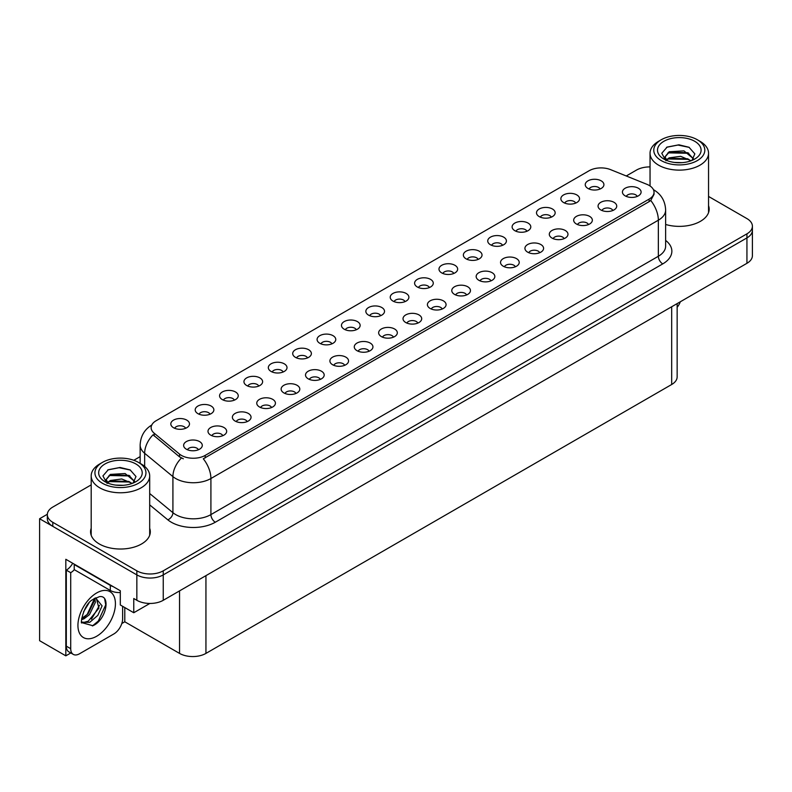 <?xml version="1.0" encoding="UTF-8"?>
<svg xmlns="http://www.w3.org/2000/svg" width="792" height="792" viewBox="0 0 792 792"><rect width="100%" height="100%" fill="white"/><g stroke="black" fill="none" stroke-linecap="round" stroke-linejoin="round"><path stroke-width="1.19" d="M283.13 371.993A5.603 3.237 0 0 0 281.625 370.418A5.603 3.237 0 0 0 276.111 369.607A5.603 3.237 0 0 0 272.2 371.993M284.269 363.815A9.336 5.386 0 0 0 272.3 363.211A9.336 5.386 0 0 0 269.211 369.913A9.336 5.386 0 0 0 271.062 371.438A9.336 5.386 0 0 0 286.12 369.913A9.336 5.386 0 0 0 284.269 363.815M600.049 189.021A5.603 3.237 0 0 0 598.544 187.447A5.603 3.237 0 0 0 593.03 186.625A5.603 3.237 0 0 0 589.119 189.021M601.187 180.843A9.336 5.386 0 0 0 589.228 180.239A9.336 5.386 0 0 0 586.129 186.942A9.336 5.386 0 0 0 587.991 188.466A9.336 5.386 0 0 0 603.039 186.942A9.336 5.386 0 0 0 601.187 180.843M588.476 224.572A5.603 3.237 0 0 0 586.971 222.988A5.603 3.237 0 0 0 581.457 222.176A5.603 3.237 0 0 0 577.546 224.572M589.614 216.384A9.336 5.386 0 0 0 577.655 215.78A9.336 5.386 0 0 0 574.556 222.483A9.336 5.386 0 0 0 576.418 224.007A9.336 5.386 0 0 0 591.466 222.483A9.336 5.386 0 0 0 589.614 216.384M307.504 357.925A5.603 3.237 0 0 0 306.009 356.351A5.603 3.237 0 0 0 300.485 355.529A5.603 3.237 0 0 0 296.584 357.925M308.642 349.737A9.336 5.386 0 0 0 296.683 349.143A9.336 5.386 0 0 0 293.594 355.836A9.336 5.386 0 0 0 295.446 357.36A9.336 5.386 0 0 0 310.494 355.836A9.336 5.386 0 0 0 308.642 349.737M515.344 266.795A5.603 3.237 0 0 0 513.84 265.221A5.603 3.237 0 0 0 508.325 264.399A5.603 3.237 0 0 0 504.415 266.795M516.483 258.608A9.336 5.386 0 0 0 504.514 258.014A9.336 5.386 0 0 0 501.425 264.706A9.336 5.386 0 0 0 503.276 266.231A9.336 5.386 0 0 0 518.334 264.706A9.336 5.386 0 0 0 516.483 258.608M453.776 273.478A5.603 3.237 0 0 0 452.272 271.894A5.603 3.237 0 0 0 446.757 271.082A5.603 3.237 0 0 0 442.857 273.478M454.915 265.29A9.336 5.386 0 0 0 442.956 264.696A9.336 5.386 0 0 0 439.867 271.389A9.336 5.386 0 0 0 441.718 272.913A9.336 5.386 0 0 0 456.766 271.389A9.336 5.386 0 0 0 454.915 265.29M369.072 351.242A5.603 3.237 0 0 0 367.567 349.668A5.603 3.237 0 0 0 362.053 348.846A5.603 3.237 0 0 0 358.142 351.242M370.21 343.065A9.336 5.386 0 0 0 358.241 342.461A9.336 5.386 0 0 0 355.153 349.153A9.336 5.386 0 0 0 357.004 350.678A9.336 5.386 0 0 0 372.062 349.153A9.336 5.386 0 0 0 370.21 343.065M526.918 231.244A5.603 3.237 0 0 0 525.413 229.67A5.603 3.237 0 0 0 519.899 228.858A5.603 3.237 0 0 0 515.988 231.244M528.056 223.067A9.336 5.386 0 0 0 516.087 222.463A9.336 5.386 0 0 0 512.998 229.165A9.336 5.386 0 0 0 514.849 230.69A9.336 5.386 0 0 0 529.907 229.165A9.336 5.386 0 0 0 528.056 223.067M442.203 309.019A5.603 3.237 0 0 0 440.698 307.445A5.603 3.237 0 0 0 435.184 306.623A5.603 3.237 0 0 0 431.284 309.019M443.342 300.831A9.336 5.386 0 0 0 431.383 300.237A9.336 5.386 0 0 0 428.294 306.93A9.336 5.386 0 0 0 430.145 308.454A9.336 5.386 0 0 0 445.193 306.93A9.336 5.386 0 0 0 443.342 300.831M478.16 259.4A5.603 3.237 0 0 0 476.655 257.826A5.603 3.237 0 0 0 471.141 257.004A5.603 3.237 0 0 0 467.231 259.4M479.299 251.222A9.336 5.386 0 0 0 467.329 250.619A9.336 5.386 0 0 0 464.241 257.311A9.336 5.386 0 0 0 466.092 258.835A9.336 5.386 0 0 0 481.15 257.311A9.336 5.386 0 0 0 479.299 251.222M393.446 337.164A5.603 3.237 0 0 0 391.941 335.59A5.603 3.237 0 0 0 386.427 334.768A5.603 3.237 0 0 0 382.526 337.164M394.584 328.987A9.336 5.386 0 0 0 382.625 328.383A9.336 5.386 0 0 0 379.536 335.085A9.336 5.386 0 0 0 381.388 336.61A9.336 5.386 0 0 0 396.436 335.085A9.336 5.386 0 0 0 394.584 328.987M551.291 217.176A5.603 3.237 0 0 0 549.787 215.602A5.603 3.237 0 0 0 544.272 214.78A5.603 3.237 0 0 0 540.362 217.176M552.43 208.989A9.336 5.386 0 0 0 540.471 208.395A9.336 5.386 0 0 0 537.382 215.087A9.336 5.386 0 0 0 539.233 216.612A9.336 5.386 0 0 0 554.281 215.087A9.336 5.386 0 0 0 552.43 208.989M466.587 294.941A5.603 3.237 0 0 0 465.082 293.367A5.603 3.237 0 0 0 459.568 292.545A5.603 3.237 0 0 0 455.657 294.941M467.726 286.763A9.336 5.386 0 0 0 455.756 286.16A9.336 5.386 0 0 0 452.668 292.862A9.336 5.386 0 0 0 454.519 294.386A9.336 5.386 0 0 0 469.577 292.862A9.336 5.386 0 0 0 467.726 286.763M209.989 414.226A5.603 3.237 0 0 0 208.494 412.642A5.603 3.237 0 0 0 202.97 411.83A5.603 3.237 0 0 0 199.069 414.226M211.127 406.039A9.336 5.386 0 0 0 199.168 405.445A9.336 5.386 0 0 0 196.079 412.137A9.336 5.386 0 0 0 197.931 413.662A9.336 5.386 0 0 0 212.979 412.137A9.336 5.386 0 0 0 211.127 406.039M331.888 343.847A5.603 3.237 0 0 0 330.383 342.273A5.603 3.237 0 0 0 324.868 341.451A5.603 3.237 0 0 0 320.958 343.847M333.026 335.669A9.336 5.386 0 0 0 321.057 335.065A9.336 5.386 0 0 0 317.968 341.768A9.336 5.386 0 0 0 319.82 343.292A9.336 5.386 0 0 0 334.877 341.768A9.336 5.386 0 0 0 333.026 335.669M222.8 435.689A5.603 3.237 0 0 0 221.295 434.115A5.603 3.237 0 0 0 215.78 433.293A5.603 3.237 0 0 0 211.87 435.689M223.938 427.512A9.336 5.386 0 0 0 211.979 426.908A9.336 5.386 0 0 0 208.88 433.61A9.336 5.386 0 0 0 210.731 435.135A9.336 5.386 0 0 0 225.789 433.61A9.336 5.386 0 0 0 223.938 427.512M405.019 301.623A5.603 3.237 0 0 0 403.514 300.049A5.603 3.237 0 0 0 398 299.228A5.603 3.237 0 0 0 394.099 301.623M406.157 293.446A9.336 5.386 0 0 0 394.198 292.842A9.336 5.386 0 0 0 391.109 299.544A9.336 5.386 0 0 0 392.961 301.069A9.336 5.386 0 0 0 408.009 299.544A9.336 5.386 0 0 0 406.157 293.446M271.557 407.543A5.603 3.237 0 0 0 270.052 405.969A5.603 3.237 0 0 0 264.538 405.148A5.603 3.237 0 0 0 260.627 407.543M272.695 399.356A9.336 5.386 0 0 0 260.726 398.762A9.336 5.386 0 0 0 257.638 405.454A9.336 5.386 0 0 0 259.489 406.979A9.336 5.386 0 0 0 274.547 405.454A9.336 5.386 0 0 0 272.695 399.356M344.688 365.32A5.603 3.237 0 0 0 343.193 363.736A5.603 3.237 0 0 0 337.669 362.924A5.603 3.237 0 0 0 333.769 365.32M345.827 357.133A9.336 5.386 0 0 0 333.868 356.539A9.336 5.386 0 0 0 330.779 363.231A9.336 5.386 0 0 0 332.63 364.756A9.336 5.386 0 0 0 347.678 363.231A9.336 5.386 0 0 0 345.827 357.133M429.403 287.546A5.603 3.237 0 0 0 427.898 285.971A5.603 3.237 0 0 0 422.383 285.15A5.603 3.237 0 0 0 418.473 287.546M430.541 279.368A9.336 5.386 0 0 0 418.572 278.764A9.336 5.386 0 0 0 415.483 285.466A9.336 5.386 0 0 0 417.334 286.991A9.336 5.386 0 0 0 432.392 285.466A9.336 5.386 0 0 0 430.541 279.368M295.931 393.466A5.603 3.237 0 0 0 294.436 391.892A5.603 3.237 0 0 0 288.912 391.07A5.603 3.237 0 0 0 285.011 393.466M297.069 385.288A9.336 5.386 0 0 0 285.11 384.684A9.336 5.386 0 0 0 282.021 391.387A9.336 5.386 0 0 0 283.873 392.911A9.336 5.386 0 0 0 298.921 391.387A9.336 5.386 0 0 0 297.069 385.288M502.534 245.322A5.603 3.237 0 0 0 501.029 243.748A5.603 3.237 0 0 0 495.515 242.926A5.603 3.237 0 0 0 491.614 245.322M503.672 237.145A9.336 5.386 0 0 0 491.713 236.541A9.336 5.386 0 0 0 488.624 243.243A9.336 5.386 0 0 0 490.476 244.768A9.336 5.386 0 0 0 505.524 243.243A9.336 5.386 0 0 0 503.672 237.145M417.829 323.087A5.603 3.237 0 0 0 416.325 321.512A5.603 3.237 0 0 0 410.81 320.701A5.603 3.237 0 0 0 406.9 323.087M418.968 314.909A9.336 5.386 0 0 0 406.999 314.305A9.336 5.386 0 0 0 403.91 321.007A9.336 5.386 0 0 0 405.761 322.532A9.336 5.386 0 0 0 420.819 321.007A9.336 5.386 0 0 0 418.968 314.909M356.261 329.769A5.603 3.237 0 0 0 354.767 328.195A5.603 3.237 0 0 0 349.242 327.373A5.603 3.237 0 0 0 345.342 329.769M357.4 321.592A9.336 5.386 0 0 0 345.441 320.988A9.336 5.386 0 0 0 342.352 327.69A9.336 5.386 0 0 0 344.203 329.215A9.336 5.386 0 0 0 359.251 327.69A9.336 5.386 0 0 0 357.4 321.592M612.859 210.494A5.603 3.237 0 0 0 611.355 208.92A5.603 3.237 0 0 0 605.831 208.098A5.603 3.237 0 0 0 601.93 210.494M613.998 202.306A9.336 5.386 0 0 0 602.029 201.713A9.336 5.386 0 0 0 598.94 208.405A9.336 5.386 0 0 0 600.791 209.93A9.336 5.386 0 0 0 615.849 208.405A9.336 5.386 0 0 0 613.998 202.306M320.315 379.388A5.603 3.237 0 0 0 318.81 377.814A5.603 3.237 0 0 0 313.295 376.992A5.603 3.237 0 0 0 309.385 379.388M321.453 371.21A9.336 5.386 0 0 0 309.484 370.607A9.336 5.386 0 0 0 306.395 377.309A9.336 5.386 0 0 0 308.246 378.833A9.336 5.386 0 0 0 323.304 377.309A9.336 5.386 0 0 0 321.453 371.21M185.615 428.294A5.603 3.237 0 0 0 184.11 426.72A5.603 3.237 0 0 0 178.596 425.898A5.603 3.237 0 0 0 174.685 428.294M186.754 420.116A9.336 5.386 0 0 0 174.794 419.512A9.336 5.386 0 0 0 171.696 426.215A9.336 5.386 0 0 0 173.547 427.739A9.336 5.386 0 0 0 188.605 426.215A9.336 5.386 0 0 0 186.754 420.116M258.746 386.07A5.603 3.237 0 0 0 257.252 384.496A5.603 3.237 0 0 0 251.727 383.675A5.603 3.237 0 0 0 247.827 386.07M259.885 377.893A9.336 5.386 0 0 0 247.926 377.289A9.336 5.386 0 0 0 244.837 383.991A9.336 5.386 0 0 0 246.688 385.516A9.336 5.386 0 0 0 261.736 383.991A9.336 5.386 0 0 0 259.885 377.893M198.416 449.767A5.603 3.237 0 0 0 196.921 448.193A5.603 3.237 0 0 0 191.397 447.371A5.603 3.237 0 0 0 187.496 449.767M199.554 441.58A9.336 5.386 0 0 0 187.595 440.986A9.336 5.386 0 0 0 184.506 447.678A9.336 5.386 0 0 0 186.358 449.203A9.336 5.386 0 0 0 201.406 447.678A9.336 5.386 0 0 0 199.554 441.58M637.233 196.416A5.603 3.237 0 0 0 635.728 194.842A5.603 3.237 0 0 0 630.214 194.02A5.603 3.237 0 0 0 626.304 196.416M638.372 188.239A9.336 5.386 0 0 0 626.413 187.635A9.336 5.386 0 0 0 623.314 194.337A9.336 5.386 0 0 0 625.175 195.862A9.336 5.386 0 0 0 640.223 194.337A9.336 5.386 0 0 0 638.372 188.239M380.645 315.701A5.603 3.237 0 0 0 379.14 314.127A5.603 3.237 0 0 0 373.626 313.305A5.603 3.237 0 0 0 369.715 315.701M381.784 307.514A9.336 5.386 0 0 0 369.815 306.92A9.336 5.386 0 0 0 366.726 313.612A9.336 5.386 0 0 0 368.577 315.137A9.336 5.386 0 0 0 383.635 313.612A9.336 5.386 0 0 0 381.784 307.514M247.173 421.611A5.603 3.237 0 0 0 245.678 420.037A5.603 3.237 0 0 0 240.154 419.215A5.603 3.237 0 0 0 236.254 421.611M248.312 413.434A9.336 5.386 0 0 0 236.353 412.83A9.336 5.386 0 0 0 233.264 419.532A9.336 5.386 0 0 0 235.115 421.057A9.336 5.386 0 0 0 250.163 419.532A9.336 5.386 0 0 0 248.312 413.434M575.675 203.099A5.603 3.237 0 0 0 574.17 201.524A5.603 3.237 0 0 0 568.656 200.703A5.603 3.237 0 0 0 564.745 203.099M576.814 194.921A9.336 5.386 0 0 0 564.844 194.317A9.336 5.386 0 0 0 561.756 201.02A9.336 5.386 0 0 0 563.607 202.544A9.336 5.386 0 0 0 578.665 201.02A9.336 5.386 0 0 0 576.814 194.921M490.961 280.863A5.603 3.237 0 0 0 489.456 279.289A5.603 3.237 0 0 0 483.942 278.467A5.603 3.237 0 0 0 480.031 280.863M492.099 272.686A9.336 5.386 0 0 0 480.14 272.082A9.336 5.386 0 0 0 477.051 278.784A9.336 5.386 0 0 0 478.903 280.309A9.336 5.386 0 0 0 493.951 278.784A9.336 5.386 0 0 0 492.099 272.686M234.373 400.148A5.603 3.237 0 0 0 232.868 398.574A5.603 3.237 0 0 0 227.353 397.752A5.603 3.237 0 0 0 223.443 400.148M235.511 391.971A9.336 5.386 0 0 0 223.552 391.367A9.336 5.386 0 0 0 220.453 398.059A9.336 5.386 0 0 0 222.305 399.584A9.336 5.386 0 0 0 237.362 398.059A9.336 5.386 0 0 0 235.511 391.971M564.102 238.639A5.603 3.237 0 0 0 562.597 237.065A5.603 3.237 0 0 0 557.083 236.244A5.603 3.237 0 0 0 553.172 238.639M565.24 230.462A9.336 5.386 0 0 0 553.271 229.858A9.336 5.386 0 0 0 550.183 236.56A9.336 5.386 0 0 0 552.034 238.085A9.336 5.386 0 0 0 567.092 236.56A9.336 5.386 0 0 0 565.24 230.462M539.718 252.717A5.603 3.237 0 0 0 538.213 251.143A5.603 3.237 0 0 0 532.699 250.321A5.603 3.237 0 0 0 528.789 252.717M540.857 244.54A9.336 5.386 0 0 0 528.898 243.936A9.336 5.386 0 0 0 525.809 250.628A9.336 5.386 0 0 0 527.66 252.153A9.336 5.386 0 0 0 542.708 250.628A9.336 5.386 0 0 0 540.857 244.54M649.113 185.387A16.8 9.702 0 0 0 646.866 184.308L610.632 169.656A16.8 9.702 0 0 0 589.109 170.745L156.054 420.77A16.8 9.702 0 0 0 151.133 427.621A16.8 9.702 0 0 0 154.173 433.194L179.546 454.113A16.8 9.702 0 0 0 205.187 455.4L649.113 199.109A16.8 9.702 0 0 0 654.034 192.248A16.8 9.702 0 0 0 649.113 185.387M47.342 514.265L39.6 518.74L136.848 574.893A18.671 10.781 0 0 0 163.251 574.893L746.935 237.907A18.671 10.781 0 0 0 752.4 230.284A18.671 10.781 0 0 1 746.935 237.907L163.251 574.893A18.671 10.781 0 0 1 136.848 574.893L52.797 526.363A18.671 10.781 0 0 1 47.332 518.74L47.332 514.681A18.671 10.781 0 0 0 52.797 522.304L136.848 570.824A18.671 10.781 0 0 0 163.251 570.824L746.935 233.838A18.671 10.781 0 0 0 752.4 226.215A18.671 10.781 0 0 0 746.935 218.602L708.543 196.436M650.044 166.726L648.975 166.924M70.805 652.964L65.825 655.835L65.825 559.291L120.305 590.743L120.305 604.969L133.769 612.741L133.769 598.514L136.848 600.296A18.671 10.781 0 0 0 163.251 600.296L746.935 263.31A18.671 10.781 0 0 0 752.4 255.687L752.4 226.215M149.866 603.454L133.769 612.741M65.825 655.835L39.6 640.688L39.6 518.74M677.15 303.603L677.15 376.873A18.671 10.781 180 0 1 671.685 384.496L205.94 653.4A18.671 10.781 180 0 1 179.536 653.4L124.789 621.789L124.789 607.563M124.789 621.789L121.8 623.522M91.189 528.274A29.868 17.246 0 0 0 90.565 531.779A29.868 17.246 0 0 0 99.317 543.975A29.868 17.246 0 0 0 131.868 547.708A29.868 17.246 0 0 0 150.312 531.779A29.868 17.246 0 0 0 149.688 528.274M91.189 532.343A29.868 17.246 0 0 0 90.773 533.808M654.034 192.248L654.034 194.307L650.737 200.465L649.113 201.643L203.296 458.786A21.78 12.573 60 0 1 210.91 478.526A24.889 14.375 180 0 1 175.705 478.526A24.889 14.375 180 0 1 172.913 476.606L144.649 453.291A24.889 14.375 180 0 1 140.144 445.055L140.144 463.379M183.318 458.786L179.546 456.875L153.044 434.808A21.78 14.573 129.5 0 0 144.649 453.291L144.649 466.409M665.636 224.463A29.868 17.246 0 0 0 709.167 209.118A29.868 17.246 0 0 0 708.543 205.623M650.044 166.914A18.671 10.781 0 0 0 636.481 170.072L626.254 175.972M140.144 456.628L133.808 460.291M91.189 484.892L52.797 507.058A18.671 10.781 0 0 0 47.332 514.681M150.104 533.808A29.868 17.246 0 0 0 149.688 532.343M708.959 211.157A29.868 17.246 0 0 0 708.543 209.682M680.348 301.752A12.444 7.187 -60 0 1 677.15 307.336M92.902 625.729L81.893 622.67C79.982 625.809 83.071 604.989 92.397 599.801L99.366 596.663C110.949 594.604 106.574 619.74 92.902 625.729M96.169 597.782L98.931 608.147L88.219 621.215L84.11 622.324L81.715 622.037M81.784 622.354L89.734 622.314L97.822 615.384L102.099 605.85L95.584 597.94L94.466 598.425M83.576 611.751L88.932 603.108M81.596 619.661L84.031 618.79L89.476 614.642L95.377 602.365L94.822 598.257M81.705 618.384L88.07 613.84L93.981 601.564L93.842 598.782M122.641 606.316L122.641 618.72A12.444 7.187 -60 0 1 113.84 633.956L79.517 653.776A12.444 7.187 -60 0 1 73.29 654.39L68.884 651.856A12.444 7.187 -60 0 1 66.31 646.153L66.31 570.141A12.444 7.187 120 0 0 72.706 563.261M74.329 569.686A12.444 7.187 -60 0 1 70.716 572.685L66.31 570.141M73.29 654.39A12.444 7.187 -60 0 1 70.716 648.697L70.716 572.685M113.127 586.605A12.444 7.187 180 0 1 110.316 585.387L74.23 564.548A12.444 7.187 0 0 0 74.606 564.359M110.316 585.387L110.316 590.466A12.444 7.187 0 0 0 120.305 592.535M74.23 564.548L74.23 569.636L110.316 590.466M83.12 618.255L87.14 614.582L94.565 598.376M91.426 619.176L99.564 605.306M92.416 625.947L98.317 621.037L105.732 604.86L104.683 598.999M682.13 162.647L674.467 162.439M676.645 162.657L679.932 162.746M691.119 160.736L680.625 156.321L669.181 157.855L666.31 159.875M690.802 160.855L687.694 158.786L669.181 158.261L665.904 160.786M693.515 158.796L683.991 150.876L669.171 151.747L664.983 156.836L667.062 160.578M664.993 157.024L669.181 152.163L687.783 152.727L693.446 158.885M699.979 141.283L697.336 139.758A25.512 14.731 180 0 1 697.336 160.598A25.512 14.731 180 0 1 661.251 160.598A25.512 14.731 180 0 1 661.251 139.758A25.512 14.731 180 0 1 697.336 139.758L699.979 141.283A29.245 16.889 180 0 1 708.543 153.222A29.245 16.889 180 0 1 699.979 165.172A29.245 16.889 180 0 1 658.617 165.172A29.245 16.889 180 0 1 650.044 153.222A29.245 16.889 180 0 1 658.617 141.283L661.251 139.758M663.894 141.283A21.78 12.573 180 0 1 694.703 141.283A21.78 12.573 180 0 1 694.703 159.073A21.78 12.573 180 0 1 663.894 159.073A21.78 12.573 180 0 1 663.894 141.283M691.951 160.41L694.851 153.876L689.01 147.262L678.942 144.807L667.121 147.084L661.775 153.262L665.379 159.855M688.793 153.282L667.923 152.856M689.278 147.401L677.972 145.045L666.864 147.223M688.773 159.38L667.913 158.964M123.265 485.298L115.612 485.1M117.78 485.318L121.077 485.407M132.254 483.397L121.77 478.972L110.316 480.506L107.455 482.536M131.937 483.506L128.829 481.437L110.316 480.912L107.039 483.437M134.65 481.457L125.126 473.527L110.316 474.408L106.128 479.487L108.197 483.239M106.128 479.675L110.316 474.814L128.918 475.378L134.581 481.536M141.115 463.944L138.481 462.419A25.512 14.731 180 0 1 138.481 483.249A25.512 14.731 180 0 1 102.396 483.249A25.512 14.731 180 0 1 102.396 462.419A25.512 14.731 180 0 1 138.481 462.419L141.115 463.944A29.245 16.889 180 0 1 149.688 475.883A29.245 16.889 180 0 1 141.115 487.822A29.245 16.889 180 0 1 99.752 487.822A29.245 16.889 180 0 1 91.189 475.883A29.245 16.889 180 0 1 99.752 463.944L102.396 462.419M105.039 463.944A21.78 12.573 180 0 1 135.838 463.944A21.78 12.573 180 0 1 135.838 481.724A21.78 12.573 180 0 1 105.039 481.724A21.78 12.573 180 0 1 105.039 463.944M133.086 483.07L135.986 476.527L130.145 469.913L120.077 467.468L108.266 469.745L102.92 475.913L106.524 482.506M129.928 475.942L109.068 475.507M130.423 470.052L119.117 467.706L107.999 469.874M129.908 482.031L109.058 481.615M746.935 263.31L746.935 233.838M163.251 600.296L163.251 570.824M136.848 600.296L136.848 570.824M205.94 653.4L205.94 575.655M671.685 384.496L671.685 306.752M179.536 653.4L179.536 590.891M154.173 433.194L154.173 435.956M179.546 454.113L179.546 456.875M205.187 455.4L205.187 457.934M649.113 199.109L649.113 201.643M665.636 240.412A31.116 17.968 180 0 1 662.755 263.894L215.315 522.225A6.227 3.594 60 0 1 210.91 514.602L658.35 256.271A24.889 14.375 0 0 0 665.636 246.114L665.636 210.038A24.889 14.375 180 0 1 658.35 220.196A21.78 12.573 -120 0 0 650.737 200.465M215.315 522.225A31.116 17.968 180 0 1 171.31 522.225A31.116 17.968 180 0 1 167.815 519.829L149.688 504.87M181.408 458.033A21.78 14.573 129.5 0 0 172.913 476.606L172.913 512.681A24.889 14.375 0 0 0 175.705 514.602A24.889 14.375 0 0 0 210.91 514.602L210.91 478.526L658.35 220.196L658.35 256.271A6.227 3.594 60 0 0 662.755 263.894M52.797 522.304L52.797 526.363M149.688 493.525L172.913 512.681A6.227 4.158 -50.5 0 1 167.815 519.829M96.674 636.243A26.512 15.305 -60 0 1 77.933 625.423A26.512 15.305 -60 0 1 96.674 592.951A26.512 15.305 -60 0 1 115.424 603.781A26.512 15.305 -60 0 1 96.674 636.243M81.724 622.096A14.068 8.118 120 0 0 84.11 622.324M70.716 648.697L66.31 646.153M665.636 210.038C665.221 201.089 661.29 194.377 653.836 189.902L653.42 189.664M151.945 424.918C144.5 429.393 140.57 436.105 140.144 445.055M650.044 185.981L650.044 153.222M687.773 152.737L688.278 152.985M666.498 147.401L667.121 147.094M708.543 212.622L708.543 153.222M91.189 535.273L91.189 475.883M128.918 475.388L129.413 475.645M107.633 470.062L108.266 469.745M149.688 535.273L149.688 475.883"/></g></svg>
